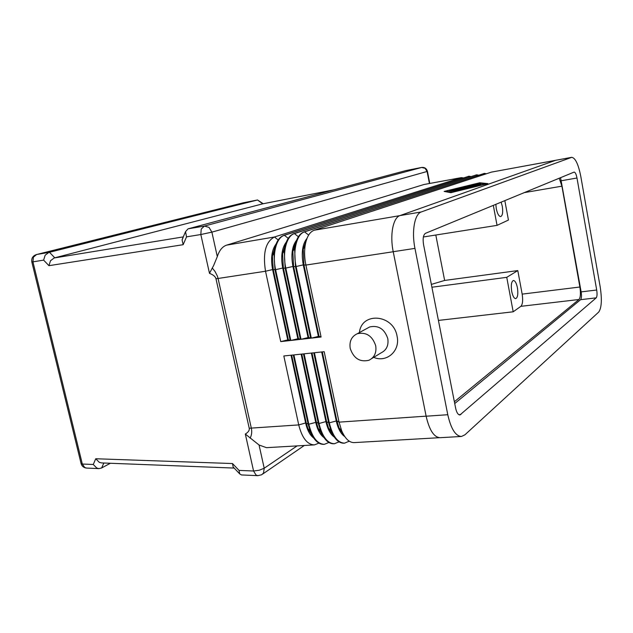 <?xml version="1.0" encoding="UTF-8"?>
<svg xmlns="http://www.w3.org/2000/svg" width="633" height="633" viewBox="0 0 633 633"><rect width="100%" height="100%" fill="white"/><g stroke="black" fill="none" stroke-linecap="round" stroke-linejoin="round"><path stroke-width="0.95" d="M381.082 352.866C386.526 350.152 388.757 345.396 387.792 338.608C384.54 328.954 378.51 325.061 369.712 326.937L367.172 328.321M359.425 332.554C361.514 311.539 393.52 314.174 397.065 336.186C400.499 350.84 386.684 363.049 373.699 357.36M375.701 345.729C372.362 335.846 366.214 331.85 357.265 333.733C351.529 336.463 349.179 341.361 350.223 348.435C353.625 358.397 359.861 362.345 368.912 360.272C374.443 357.518 376.706 352.668 375.701 345.729M183.072 237.668L182.09 239.947L183.159 244.694L186.529 236.853L200.827 234.526L209.483 273.337L213.693 265.409L217.309 256.618L211.881 232.137L209.032 227.397L204.396 226.068L201.215 229.075L200.827 234.526L211.881 232.137L427.441 171.377C426.563 168.473 424.632 167.167 421.633 167.46L425.091 168.291L427.101 171.535L429.419 183.483M209.483 273.337C213.305 274.833 215.473 276.637 215.98 278.765L249.22 428.24C249.639 430.29 248.342 432.228 245.319 434.04L259.055 444.999L266.438 447.666L314.142 444.912M405.888 170.578L188.064 228.837L185.524 231.67L182.162 239.519M186.529 236.853L185.524 231.67M183.285 236.9L54.153 257.971L50.49 260.756L48.939 265.678L183.159 244.694M54.153 257.971L54.786 257.813L49.469 252.29L36.453 254.553L243.381 202.789M245.319 434.04L253.564 470.999L239.037 470.406L232.501 463.546L95.741 458.751L93.257 464.48L82.322 464.036L32.94 261.856L43.622 260.116L45.165 255.21L48.828 252.448M263.217 203.723L257.544 199.981L262.695 203.85L333.892 189.829L262.972 203.779M93.257 464.48L96.786 468.04L98.97 468.618L101.644 467.961L103.828 463.016M95.741 458.751L99.286 462.327L101.517 462.921L234.107 468.072M232.501 463.546L233.15 467.012L233.822 467.716M239.037 470.406L239.678 473.864L241.458 474.94L257.853 475.668L261.643 474.766L263.526 473.073L264.206 468.23L259.221 470.248L253.564 470.999L256.017 475.027L257.853 475.668M215.98 278.765L218.076 278.473L217.388 276.115L215.085 271.557L212.261 267.996M501.154 202.141L502.27 206.184C503.14 212.102 502.618 215.568 500.719 216.589C498.883 216.439 497.403 213.819 496.288 208.716L495.845 204.324M517.406 287.706C518.292 293.918 517.731 297.565 515.737 298.641C514.059 298.507 512.722 296.102 511.717 291.441C510.839 285.206 511.393 281.55 513.379 280.49C515.072 280.641 516.417 283.046 517.406 287.706M295.342 244.267L293.68 247.186M513.189 311.792L520.864 306.332C522.668 304.37 523.095 300.295 522.162 294.123L517.794 270.584L506.756 277.333L513.189 311.792L438.416 320.425M506.756 277.333L431.904 287.232M423.382 236.979L497.047 225.364L508.434 220.055L504.833 200.621M493.313 205.369L497.047 225.364M517.794 270.584L444.635 280.443L431.35 284.407M444.635 280.443L435.805 235.017M559.232 178.213L561.922 186.173L579.875 287.01C580.825 293.348 580.524 297.518 578.973 299.504L454.367 401.741M250.13 438.155C251.705 435.1 252.1 431.769 251.325 428.169L218.076 278.473L265.52 271.233L280.728 341.614L290.183 340.538L274.975 269.785L273.978 253.129C275.22 243.325 278.48 237.415 283.758 235.413L468.99 176.219L284.383 235.302C276.415 237.43 272.04 253.944 275.608 269.69L290.816 340.467L300.374 339.375L285.174 268.234L284.225 250.731C285.538 241.3 288.727 235.618 293.791 233.704L476.681 174.803L294.424 233.593C286.543 235.705 282.239 252.298 285.815 268.131L301.015 339.304L310.668 338.204L295.476 266.659L294.59 248.358C295.959 239.274 299.077 233.814 303.935 231.979L484.419 173.387L304.568 231.868C296.782 233.965 292.557 250.628 296.125 266.556L311.317 338.133L321.081 337.017L305.897 265.069C304.528 258.399 304.251 252.037 305.074 246C306.483 237.248 309.513 231.994 314.182 230.23L491.414 172.121L555.711 160.291M110.34 463.269L101.644 467.961M463.364 177.928L461.37 177.62L423.936 184.519L226.622 245.137C222.42 246.538 219.311 250.367 217.309 256.618M262.695 203.85L54.786 257.813M49.469 252.29L257.259 200.052M478.667 184.622L459.669 187.969L479.49 183.981L480.732 184.116L478.667 184.622M479.49 183.981L479.577 184.44L479.49 183.981M465.461 188.642L451.645 191.245L465.484 188.8M486.16 183.918L478.651 183.127L445.774 191.126L452.073 192.274L486.184 184.029M478.872 184.33L477.219 184.741M445.774 191.126L445.893 191.752M487.877 183.617L450.886 192.685L444.121 191.419L479.687 182.771L487.877 183.617M479.687 182.771L479.774 183.246M479.505 184.068L477.021 184.678M471.506 187.328L450.641 191.047L483.256 184.393L471.506 187.328M469.915 187.099L449.588 190.865L458.727 188.816L454.13 189.322L456.203 188.816L480.977 184.385L459.423 188.42L463.578 187.954L456.053 189.568L469.947 187.257M459.423 188.42L459.503 188.832M330.592 432.244L331.391 431.69M324.104 444.334L323.756 444.358C318.328 444.453 313.802 440.038 310.178 431.12L308.176 424.26L293.285 354.971L283.829 355.975L298.729 424.909C302.06 437.996 307.29 444.659 314.427 444.896L318.882 443.14M331.842 434.072L332.341 433.732M291.03 355.208L305.612 422.986C307.274 430.203 309.964 435.219 313.699 438.036M312.916 436.81L307.891 428.573L306.245 422.947L291.655 355.145M340.768 431.39L341.646 430.764M334.169 443.757L333.813 443.78C328.59 443.883 324.183 439.642 320.583 431.057L318.359 423.564L303.468 353.894L293.918 354.907L308.809 424.213C312.132 437.371 317.323 444.073 324.381 444.319L328.891 442.491M341.962 433.201L342.572 432.766M301.134 354.14L315.709 422.29C317.41 429.704 320.156 434.8 323.954 437.569M323.21 436.414L318.17 428.391L316.35 422.243L301.767 354.069M311.349 353.056L325.916 421.578C327.657 429.198 330.458 434.373 334.319 437.094M344.344 443.171L343.972 443.195C338.948 443.314 334.651 439.231 331.083 430.954L328.646 422.852L313.77 352.803L304.109 353.823L318.992 423.517C322.316 436.746 327.459 443.488 334.446 443.741L339.003 441.834M333.607 436.002L328.567 428.177L326.557 421.538L311.99 352.985M439.294 437.696L354.243 442.602C349.408 442.728 345.222 438.804 341.701 430.828L339.051 422.14L324.183 351.695L314.419 352.731L329.295 422.812C332.602 436.113 337.706 442.894 344.613 443.155L349.226 441.161M321.667 351.964L336.234 420.866C338.006 428.691 340.863 433.937 344.787 436.604M344.115 435.575L339.059 427.94L336.883 420.818L322.316 351.893M461.37 177.62L274.453 236.995C265.662 241.648 262.679 253.058 265.52 271.233L272.601 269.571C270.56 258.406 271.723 249.869 276.099 243.966M275.553 245.477L272.412 255.819L273.227 269.476L288.347 339.763L280.728 341.614M287.722 339.834L272.601 269.571L275.608 269.69L282.714 268.028C280.641 256.594 281.843 247.954 286.306 242.083M290.183 340.538L288.347 339.763M470.992 176.552L468.99 176.219M285.784 243.515L282.571 253.58L283.347 267.925L298.459 338.6L290.816 340.467M297.827 338.679L282.714 268.028L285.174 268.234L292.929 266.461C290.84 254.767 292.066 246.008 296.624 240.184M300.374 339.375L298.459 338.6M478.675 175.159L476.681 174.803M296.125 241.545L292.85 251.364L293.577 266.366L308.682 337.436L301.015 339.304M308.042 337.508L292.929 266.461L295.476 266.659L303.262 264.879C301.15 252.915 302.408 244.045 307.045 238.285M310.668 338.204L308.682 337.436M486.421 173.758L484.419 173.387M306.57 239.559L303.239 249.149L303.919 264.784L319.016 336.25L311.317 338.133M318.367 336.329L303.262 264.879L305.897 265.069L393.228 251.736M321.081 337.017L319.016 336.25M571.718 157.324L421.285 211.96C414.639 213.907 411.442 231.409 414.955 248.381L447.776 414.718C450.981 428.865 455.546 436.113 461.465 436.469L464.899 434.831L598.715 312.069C601.595 307.97 602.094 299.638 600.219 287.058L580.785 176.362C578.356 164.216 575.334 157.87 571.718 157.324L555.734 160.284L399.961 215.592C393.093 217.57 389.699 234.914 393.22 251.705L426.128 416.205C429.356 430.195 434.032 437.356 440.141 437.696L461.235 436.477M454.723 403.553L580.588 299.686C581.545 298.444 581.727 295.848 581.141 291.884L560.561 177.659M576.98 178.008L596.697 290.009C597.291 293.997 597.125 296.608 596.215 297.85L459.922 414.963C458.055 414.844 456.622 412.574 455.625 408.143L423.556 244.647C422.63 238.633 423.271 234.859 425.471 233.324L574.155 172.073C575.27 172.231 576.212 174.217 576.98 178.008L561.352 180.729M405.785 170.601L421.61 167.468L204.396 226.068L188.064 228.837M31.816 261.935L32.94 261.856L33.407 257.172L36.619 254.513L243.286 202.805L257.544 199.981M242.922 202.892L257.584 199.973M36.453 254.553C32.837 255.803 31.294 258.28 31.832 261.983L81.127 463.704C81.981 466.323 83.801 467.779 86.579 468.072L84.735 467.51L82.322 464.036L81.056 463.419M421.673 167.452L405.832 170.594M249.22 428.24L298.729 424.909L305.612 422.986L308.809 424.213L316.35 422.243L318.992 423.517L325.916 421.578L329.295 422.812L336.883 420.818L339.051 422.14L426.12 416.158M578.973 299.504L520.864 306.332M561.922 186.173L524.259 192.622M579.875 287.01L522.162 294.123M43.622 260.116L48.939 265.678M319.966 430.377L319.261 430.851M297.106 445.893L264.206 468.23L259.055 444.999M470.865 185.564L470.944 185.999M399.779 215.655L314.182 230.23M555.568 160.339L491.414 172.121M338.56 442.158L338.845 441.723M348.672 441.565L349.036 441.035M423.936 184.519L461.03 177.707L461.955 178.379M226.622 245.137L274.453 236.995L278.18 239.962M469.607 176.995L468.183 176.393M288.221 238.348L284.383 235.302L283.758 235.413M298.372 236.718L294.424 233.593L293.791 233.704M475.866 174.977L477.322 175.602M485.092 174.194L483.612 173.553M308.635 235.072L304.568 231.868L303.935 231.979M596.697 290.009L581.141 291.884M460.919 414.504L458.79 414.647M596.215 297.85L580.588 299.686M447.776 414.718L426.128 416.205M414.955 248.381L393.22 251.705M571.449 157.395L555.734 160.284M421.285 211.96L399.961 215.592M357.265 333.733L369.712 326.937M262.766 473.99L304.315 445.482M321.105 433.953L321.667 433.565M86.579 468.072L98.97 468.618M233.15 467.012L239.678 473.864M429.775 183.42L427.449 171.416M381.09 352.866L371.808 358.515M307.891 428.573L310.178 431.12M318.17 428.391L320.583 431.057M328.567 428.177L331.083 430.954M339.059 427.94L341.701 430.828M272.412 255.819L273.978 253.129M282.571 253.58L284.225 250.731M292.85 251.364L294.59 248.358M303.239 249.149L305.074 246"/></g></svg>
